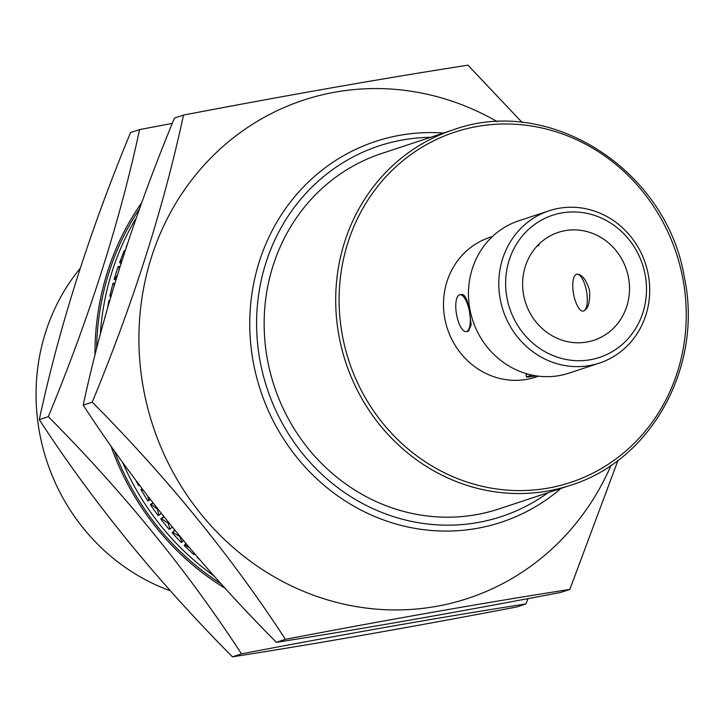 <?xml version="1.0" encoding="UTF-8"?>
<svg xmlns="http://www.w3.org/2000/svg" width="722" height="722" viewBox="0 0 722 722"><rect width="100%" height="100%" fill="white"/><g stroke="black" fill="none" stroke-linecap="round" stroke-linejoin="round"><path stroke-width="1.08" d="M549.081 210.779L518.739 220.815A80.205 74.926 71.7 0 0 470.013 309.928A80.205 74.926 71.7 0 0 569.089 373.112L599.422 363.085A80.205 74.926 -108.3 0 1 500.355 299.901A80.205 74.926 -108.3 0 1 549.081 210.779A80.205 74.926 -108.3 0 1 648.148 273.972A80.205 74.926 -108.3 0 1 599.422 363.085M645.035 274.234A74.853 69.935 71.7 0 0 561.797 212.936A74.853 69.935 71.7 0 0 507.088 298.439A74.853 69.935 71.7 0 0 590.325 359.727A74.853 69.935 71.7 0 0 645.035 274.234M80.205 268.313A200.508 187.314 71.7 0 0 39.963 434.897A200.508 187.314 71.7 0 0 170.383 590.804M583.286 311.092A18.718 6.615 80 0 1 573.62 294.278A18.718 6.615 80 0 1 576.481 274.306A18.718 6.615 80 0 1 576.815 274.225A18.718 6.615 80 0 1 586.481 291.038A18.718 6.615 80 0 1 583.62 311.011A18.718 6.615 80 0 1 583.286 311.092L583.773 310.983C588.421 308.447 590.316 301.462 589.468 290.027C585.975 279.161 581.697 273.909 576.643 274.279M466.277 331.615L468.506 331.227L471.159 324.846L469.381 311.092A18.718 6.615 -100 0 0 459.806 294.757A18.718 6.615 -100 0 0 459.481 294.838A18.718 6.615 -100 0 0 456.701 315.279A18.718 6.615 -100 0 0 466.277 331.615A18.718 6.615 -100 0 0 469.381 311.092C467.576 299.928 465.013 294.386 461.71 294.45M537.89 245.209A18.718 0.902 -11 0 1 538.964 245.309A18.718 0.902 -11 0 1 537.06 246.094M523.712 295.515A56.812 53.076 71.7 0 0 593.89 340.279A56.812 53.076 71.7 0 0 628.411 277.149A56.812 53.076 71.7 0 0 558.232 232.394A56.812 53.076 71.7 0 0 523.712 295.515M492.404 236.554L489.597 237.484A73.518 68.68 71.7 0 0 444.933 319.169A73.518 68.68 71.7 0 0 535.751 377.092L538.558 376.162M430.61 137.315A195.166 182.323 71.7 0 0 260.407 362.787A195.166 182.323 71.7 0 0 548.088 492.684M561.012 488.415A200.508 187.314 -108.3 0 1 501.357 522.214A200.508 187.314 -108.3 0 1 253.675 364.249A200.508 187.314 -108.3 0 1 375.485 141.458A200.508 187.314 -108.3 0 1 443.534 133.038M453.028 129.906L381.496 153.551A187.142 174.832 71.7 0 0 267.799 361.487A187.142 174.832 71.7 0 0 498.965 508.92L570.506 485.274A187.142 174.832 -108.3 0 1 339.34 337.842A187.142 174.832 -108.3 0 1 453.028 129.906C549.207 94.537 666.65 169.426 684.357 277.257C703.399 365.955 651.767 460.392 570.506 485.274M527.376 373.951L526.022 374.889L526.428 376.956A18.718 0.902 169 0 0 536.265 375.855M532.267 375.142A18.718 0.902 169 0 0 526.428 376.956M611.02 465.338A262.339 245.074 -108.3 0 1 359.005 607.049A262.339 245.074 -108.3 0 1 144.03 391.658A262.339 245.074 -108.3 0 1 235.859 135.88A262.339 245.074 -108.3 0 1 497.44 121.765M522.205 122.523L467.937 65.17C384.023 78.247 289.215 94.88 183.496 115.069C163.777 207.015 133.353 302.708 92.236 402.154C167.089 477.504 231.482 556.563 285.407 639.322C391.116 619.133 485.933 602.5 569.838 589.423L618.005 460.347M569.838 589.423L560.813 592.41C455.654 612.509 360.847 629.142 276.373 642.309C201.519 566.96 137.126 487.901 83.201 405.132C102.921 313.186 133.344 217.493 174.471 118.056L183.496 115.069M276.373 642.309L285.407 639.322M83.201 405.132L92.236 402.154M122.614 462.36A260.66 243.513 71.7 0 0 213.92 575.858M114.347 450.79A260.66 243.513 71.7 0 0 221.176 583.936M525.923 603.944L516.889 606.931C411.739 627.021 316.922 643.654 232.457 656.83C157.595 581.481 93.21 502.422 39.286 419.653C59.005 327.707 89.429 232.015 130.547 132.577L139.581 129.59C119.861 221.537 89.438 317.229 48.311 416.666C123.173 492.016 187.558 571.075 241.482 653.843C347.201 633.654 442.008 617.012 525.923 603.944L528.098 598.601M110.908 445.907A262.339 245.074 71.7 0 0 225.138 588.304M127.505 243.522L126.44 246.716M119.13 269.387L118.977 266.454L118.065 266.752L114.121 279.188L115.881 279.874M109.807 300.226L108.905 300.523L107.659 307.716M135.907 480.473L138.642 485.653L139.545 485.328M150.338 504.678L158.028 515.508L158.939 515.21L157.351 509.046L151.25 504.38L150.338 504.678L152.856 502.729M172.053 532.728L181.06 542.384L181.962 542.087L179.724 536.509L172.964 532.43L172.053 532.728L174.661 530.02M197.431 557.068L197.133 557.474L199.335 559.279M136.332 217.764A260.66 243.513 71.7 0 0 100.313 334.385M185.888 543.531L184.209 545.552L193.794 554.55L194.696 554.243L194.317 553.449M160.753 519.082L169.11 529.352L170.022 529.055L168.1 523.17L161.656 518.784L160.753 519.082L163.677 516.456M142.126 488.749L140.88 489.579L147.857 500.915L148.759 500.617L147.956 496.384M114.139 285.605L113.823 283.15L112.921 283.448L109.816 296.173L110.89 296.516M125.222 250.417L124.319 250.525L119.545 262.6L121.052 263.313M141.702 202.711A262.339 245.074 71.7 0 0 94.997 354.989M139.526 208.775A260.66 243.513 71.7 0 0 96.604 348.654M172.287 123.399L139.581 129.59M48.311 416.666L39.286 419.653M241.482 653.843L232.457 656.83M197.638 557.312L197.133 557.474M189.155 547.402L185.112 545.245L184.209 545.552M185.112 545.245L186.213 543.919M183.415 540.579L181.962 542.087M172.964 532.43L174.95 530.372M172.242 527.06L170.022 529.055M161.656 518.784L163.921 516.753M161.259 513.414L158.939 515.21M151.25 504.38L153.055 502.981M150.384 499.543L148.759 500.617M143.904 491.086L141.783 489.272L140.88 489.579M141.783 489.272L142.279 488.947M111.053 295.975L109.816 296.173M113.823 283.15L114.789 283.448M110.719 295.876L111.522 294.377M116.061 279.288L114.121 279.188M118.977 266.454L119.933 266.833M115.024 278.882L117.37 275.028M121.251 262.682L119.545 262.6M120.457 262.303L122.18 259.785M126.567 246.346L126.079 246.509M168.1 523.17L168.668 522.665M682.642 277.474A184.471 172.332 71.7 0 0 477.513 126.422A184.471 172.332 71.7 0 0 342.706 337.111A184.471 172.332 71.7 0 0 547.836 488.153A184.471 172.332 71.7 0 0 682.642 277.474M538.856 244.74L538.964 245.309M459.806 294.757L462.035 294.359"/></g></svg>
